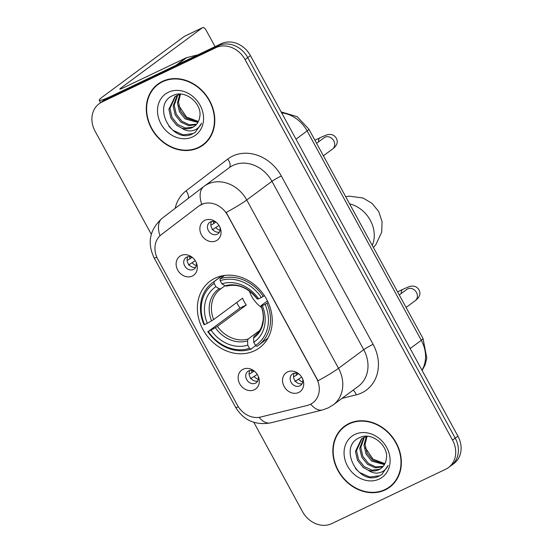 <?xml version="1.0" encoding="UTF-8"?>
<svg xmlns="http://www.w3.org/2000/svg" width="553" height="553" viewBox="0 0 553 553"><rect width="100%" height="100%" fill="white"/><g stroke="black" fill="none" stroke-linecap="round" stroke-linejoin="round"><path stroke-width="0.83" d="M215.041 278.207A41.468 35.046 -126.5 0 0 210.168 281.138A41.468 35.046 -126.5 0 0 204.734 332.547A41.468 35.046 -126.5 0 0 254.594 350.747A41.468 35.046 -126.5 0 0 259.475 347.823A41.468 35.046 -126.5 0 0 264.908 296.415A41.468 35.046 -126.5 0 0 215.041 278.207M254.325 389.775A11.737 9.919 53.5 0 1 239.726 383.803A11.737 9.919 53.5 0 1 243.133 369.245A11.737 9.919 53.5 0 1 254.097 370.939A11.737 9.919 53.5 0 1 258.493 376.883A11.737 9.919 53.5 0 1 254.325 389.775M254.767 371.492A7.044 5.952 -126.5 0 0 248.732 370.863A7.044 5.952 -126.5 0 0 247.903 371.36A7.044 5.952 -126.5 0 0 246.977 380.091A7.044 5.952 -126.5 0 0 255.445 383.181A7.044 5.952 -126.5 0 0 256.274 382.683A7.044 5.952 -126.5 0 0 258.161 376.081M192.313 276.037A11.737 9.919 53.5 0 1 177.72 270.071A11.737 9.919 53.5 0 1 181.121 255.507A11.737 9.919 53.5 0 1 192.091 257.207A11.737 9.919 53.5 0 1 196.481 263.145A11.737 9.919 53.5 0 1 192.313 276.037M192.755 257.76A7.044 5.952 -126.5 0 0 186.72 257.131A7.044 5.952 -126.5 0 0 185.891 257.629A7.044 5.952 -126.5 0 0 184.965 266.352A7.044 5.952 -126.5 0 0 193.432 269.449A7.044 5.952 -126.5 0 0 194.262 268.952A7.044 5.952 -126.5 0 0 196.149 262.343M298.731 392.464A11.737 9.919 53.5 0 1 284.138 386.499A11.737 9.919 53.5 0 1 287.539 371.934A11.737 9.919 53.5 0 1 298.509 373.634A11.737 9.919 53.5 0 1 302.906 379.572A11.737 9.919 53.5 0 1 298.731 392.464M299.18 374.187A7.044 5.952 -126.5 0 0 293.138 373.558A7.044 5.952 -126.5 0 0 292.309 374.056A7.044 5.952 -126.5 0 0 291.39 382.78A7.044 5.952 -126.5 0 0 299.857 385.876A7.044 5.952 -126.5 0 0 300.687 385.379A7.044 5.952 -126.5 0 0 302.567 378.77M216.05 240.818A11.737 9.919 53.5 0 1 201.458 234.845A11.737 9.919 53.5 0 1 204.859 220.288A11.737 9.919 53.5 0 1 215.829 221.981A11.737 9.919 53.5 0 1 220.225 227.926A11.737 9.919 53.5 0 1 216.05 240.818M216.493 222.541A7.044 5.952 -126.5 0 0 210.458 221.905A7.044 5.952 -126.5 0 0 209.628 222.403A7.044 5.952 -126.5 0 0 208.709 231.133A7.044 5.952 -126.5 0 0 217.177 234.223A7.044 5.952 -126.5 0 0 218.006 233.725A7.044 5.952 -126.5 0 0 219.887 227.124M257.691 381.079A7.044 5.952 53.5 0 1 250.661 378.079A7.044 5.952 53.5 0 1 249.852 370.482M195.679 267.348A7.044 5.952 53.5 0 1 188.656 264.341A7.044 5.952 53.5 0 1 187.84 256.744M302.097 383.775A7.044 5.952 53.5 0 1 295.074 380.768A7.044 5.952 53.5 0 1 294.258 373.171M219.417 232.122A7.044 5.952 53.5 0 1 212.393 229.122A7.044 5.952 53.5 0 1 211.578 221.525M198.679 206.172A21.125 17.855 53.5 0 1 198.859 206.041A21.125 17.855 53.5 0 1 201.34 204.548A21.125 17.855 53.5 0 1 227.615 215.29L316.413 378.162A21.125 17.855 53.5 0 1 312.777 402.881A21.125 17.855 53.5 0 1 307.323 405.432L260.726 417.031A21.125 17.855 53.5 0 1 237.417 405.225L157.833 259.246A21.125 17.855 53.5 0 1 161.296 234.659L198.679 206.172M162.437 81.374A37.943 32.074 -126.5 0 0 157.971 84.056A37.943 32.074 -126.5 0 0 153.001 131.096A37.943 32.074 -126.5 0 0 198.631 147.755A37.943 32.074 -126.5 0 0 203.096 145.073A37.943 32.074 -126.5 0 0 208.066 98.033A37.943 32.074 -126.5 0 0 162.437 81.374M159.347 83.102A37.943 32.074 -126.5 0 0 157.038 85.286M348.991 423.543A37.943 32.074 -126.5 0 0 344.526 426.225A37.943 32.074 -126.5 0 0 339.556 473.264A37.943 32.074 -126.5 0 0 385.185 489.923A37.943 32.074 -126.5 0 0 389.651 487.241A37.943 32.074 -126.5 0 0 394.621 440.195A37.943 32.074 -126.5 0 0 348.991 423.543M345.901 425.271A37.943 32.074 -126.5 0 0 343.593 427.448M226.212 212.442L317.996 380.782A27.38 2.364 -28.6 0 0 338.526 368.326A31.293 26.454 53.5 0 1 333.134 404.941L358.344 386.298A31.293 26.454 -126.5 0 0 363.736 349.683L271.952 181.336A31.293 26.454 -126.5 0 0 233.027 165.423A31.293 26.454 -126.5 0 0 229.35 167.628L204.14 186.271A31.293 26.454 53.5 0 1 207.817 184.059A31.293 26.454 53.5 0 1 246.742 199.979A27.38 2.364 151.4 0 1 226.212 212.442M199.17 205.806L204.126 203.4M99.139 103.736L104.517 99.761A23.468 19.839 -126.5 0 1 107.282 98.102L221.262 43.694A23.468 19.839 -126.5 0 1 250.454 55.632L457.905 436.123A23.468 19.839 -126.5 0 1 453.861 463.587L451.172 465.571A23.468 19.839 -126.5 0 0 455.216 438.107L247.765 57.623A23.468 19.839 -126.5 0 0 218.573 45.685L104.593 100.086A23.468 19.839 -126.5 0 0 101.828 101.745A23.468 19.839 -126.5 0 1 104.593 100.086L218.573 45.685A23.468 19.839 -126.5 0 1 247.765 57.623L455.216 438.107A23.468 19.839 -126.5 0 1 451.172 465.571L448.483 467.562A23.468 19.839 -126.5 0 0 452.527 440.098L245.076 59.606A23.468 19.839 -126.5 0 0 215.884 47.669L101.904 102.077A23.468 19.839 -126.5 0 0 99.139 103.736A23.468 19.839 -126.5 0 0 95.095 131.199L151.301 234.278M253.841 422.354L302.546 511.684A23.468 19.839 -126.5 0 0 331.738 523.622L445.718 469.221A23.468 19.839 -126.5 0 0 448.483 467.562M388.199 487.774A37.943 32.074 -126.5 0 0 390.964 486.205M201.645 145.605A37.943 32.074 -126.5 0 0 204.41 144.036M202.861 144.762A37.556 31.742 -126.5 0 0 207.783 98.199A37.556 31.742 -126.5 0 0 162.623 81.72A37.556 31.742 -126.5 0 0 158.206 84.367A37.556 31.742 -126.5 0 0 153.285 130.93A37.556 31.742 -126.5 0 0 198.444 147.416A37.556 31.742 -126.5 0 0 202.861 144.762L205.55 142.771A37.556 31.742 -126.5 0 0 206.718 141.858M198.368 121.487L186.52 117.036L178.799 105.699M197.87 122.427L185.137 118.93L179.462 111.803L177.416 102.941L179.808 94.39M198.23 121.764L186.209 118.142L180.534 111.015L178.488 102.153L180.506 94.224M196.17 124.715L188.566 125.642L180.872 122.089L175.197 114.962L173.151 106.093L177.216 95.344M196.633 124.197L189.285 124.791L181.937 121.301L176.262 114.167L174.216 105.305L177.831 95.068M181.647 128.089A17.682 14.945 -126.5 0 0 192.326 127.543A17.682 14.945 -126.5 0 0 194.407 126.298A17.682 14.945 -126.5 0 0 199.661 117.319C202.868 103.916 185.386 89.323 173.393 95.344C151.038 103.943 171.16 143.241 191.545 134.407L195.292 132.333L201.534 123.305C199.674 127.266 196.647 129.734 192.451 130.688C188.829 131.42 185.227 130.556 181.647 128.089L176.601 125.248L170.925 118.114L168.879 109.252L174.935 96.713L177.119 95.392L180.859 94.155M194.656 126.112L192.914 127.107L185.366 128.013L177.672 124.453L171.99 117.326L169.951 108.464L175.474 96.333M168.368 92.254A25.507 21.56 -126.5 0 0 160.978 123.9A25.507 21.56 -126.5 0 0 192.7 136.874A25.507 21.56 -126.5 0 0 200.089 105.229A25.507 21.56 -126.5 0 0 168.368 92.254M162.112 81.533A37.556 31.742 -126.5 0 0 160.895 82.383L158.206 84.367M195.527 132.153L193.08 133.591L183.119 134.842L172.978 130.287L168.865 126.305M176.559 65.095A3.912 3.304 -126.5 0 0 176.006 65.295L113.282 95.234A31.293 2.703 151.4 0 1 99.25 100.273A31.293 2.703 151.4 0 1 102.727 96.747L184.412 36.346A3.912 2.06 -115.5 0 1 184.591 36.242A3.912 2.06 -115.5 0 1 184.792 36.166M215.069 46.652L205.958 29.938A3.912 2.06 64.5 0 0 202.592 27.65A3.912 2.06 64.5 0 0 202.405 27.761L120.727 88.155A7.825 0.677 -28.6 0 0 119.856 89.04A7.825 0.677 -28.6 0 0 123.36 87.782L186.091 57.837A3.912 3.304 53.5 0 1 186.638 57.643L197.926 54.83M389.416 486.923A37.556 31.742 -126.5 0 0 394.337 440.368A37.556 31.742 -126.5 0 0 349.178 423.881A37.556 31.742 -126.5 0 0 344.761 426.536A37.556 31.742 -126.5 0 0 339.839 473.091A37.556 31.742 -126.5 0 0 384.999 489.578A37.556 31.742 -126.5 0 0 389.416 486.923L392.105 484.94A37.556 31.742 -126.5 0 0 393.273 484.02M384.923 463.656L373.075 459.197L365.353 447.861M384.425 464.589L371.692 461.098L366.017 453.972L363.971 445.103L366.363 436.559M384.784 463.932L372.763 460.31L367.088 453.177L365.042 444.315L367.061 436.393M382.724 466.884L375.121 467.81L367.427 464.257L361.752 457.124L359.706 448.262L363.77 437.506M383.188 466.359L375.84 466.953L368.492 463.462L362.816 456.336L360.77 447.474L364.386 437.229M368.201 470.257A17.682 14.945 -126.5 0 0 378.881 469.711A17.682 14.945 -126.5 0 0 380.962 468.46A17.682 14.945 -126.5 0 0 386.215 459.488C389.423 446.084 371.941 431.492 359.948 437.506C337.593 446.112 357.715 485.41 378.1 476.575L381.846 474.495L388.088 465.467C386.229 469.435 383.201 471.896 379.005 472.856C375.383 473.589 371.782 472.718 368.201 470.257L363.155 467.409L357.48 460.283L355.434 451.421L361.489 438.882L363.674 437.554L367.413 436.324M381.211 468.273L379.469 469.276L371.92 470.174L364.227 466.621L358.544 459.495L356.505 450.633L362.028 438.501M354.922 434.423A25.507 21.56 -126.5 0 0 347.533 466.068A25.507 21.56 -126.5 0 0 379.254 479.043A25.507 21.56 -126.5 0 0 386.644 447.398A25.507 21.56 -126.5 0 0 354.922 434.423M348.666 423.702A37.556 31.742 -126.5 0 0 347.45 424.545L344.761 426.536M382.082 474.322L379.635 475.753L369.674 477.011L359.533 472.456L355.42 468.467M249.279 290.899A28.95 24.47 -126.5 0 0 261.604 307.565M255.742 345.604L250.903 349.185L249.479 348.307A37.238 31.48 -126.5 0 1 208.287 331.454L211.066 330.134A33.643 28.438 -126.5 0 0 247.751 345.141L247.571 340.883L248.207 338.996L259.599 330.57M214.156 283.516L214.08 281.643A38.807 32.8 -126.5 0 0 212.421 282.783A38.807 32.8 -126.5 0 0 204.022 324.694L204.555 324.611A37.238 31.48 -126.5 0 1 214.156 283.516L215.884 286.682A33.643 28.438 -126.5 0 0 207.334 323.291L213.672 319.551L242.56 298.191A28.95 24.47 -126.5 0 0 246.285 305.035L217.405 326.394L211.066 330.134M225.002 285.749L220.322 289.198A28.95 24.47 -126.5 0 0 213.672 319.551M208.287 331.454L239.947 308.062A37.162 31.41 53.5 0 1 236.774 302.463M214.08 281.643L221.276 276.327L222.424 277.046M258.562 345.183A38.807 32.8 -126.5 0 0 266.961 303.272L265.081 304.35A37.238 31.48 -126.5 0 1 255.479 345.445L256.903 346.323A38.807 32.8 -126.5 0 0 258.562 345.183L265.758 339.867A38.807 32.8 -126.5 0 0 268.005 338.014M221.276 276.327A38.807 32.8 -126.5 0 0 219.61 277.461L212.421 282.783M268.157 302.387L266.961 303.272M207.755 331.537A38.807 32.8 -126.5 0 0 250.903 349.185M255.479 345.445L253.751 342.272A33.643 28.438 -126.5 0 0 262.302 305.671L265.081 304.35M247.751 345.141L249.479 348.307M207.334 323.291L204.555 324.611M262.302 305.671L261.085 305.85L261.389 305.401L267.452 300.915M255.244 335.367L254.207 336.127L253.571 338.021L253.751 342.272M220.854 288.818L219.112 288.687L215.884 286.682M253.571 338.021A30.09 25.438 -126.5 0 0 261.085 305.85L261.389 305.401M224.615 275.429L220.08 278.781L220.156 280.654A37.238 31.48 -126.5 0 1 261.348 297.507L263.228 296.429A38.807 32.8 -126.5 0 0 220.08 278.781M263.228 296.429L264.369 295.592M261.348 297.507L258.576 298.827A33.643 28.438 -126.5 0 0 221.884 283.82L220.156 280.654M257.657 298.558L257.359 299.007L258.576 298.827M221.884 283.82L225.112 285.825L226.854 285.956M239.947 308.062L246.285 305.035M213.444 221.421A8.606 7.272 -126.5 0 0 213.741 223.578L215.732 222.106M210.859 225.223L213.741 223.578M218.988 225.465L212.172 229.854M215.981 227.684A8.606 7.272 -126.5 0 0 220.059 230.373M296.125 373.075A8.606 7.272 -126.5 0 0 296.422 375.224L298.413 373.752M293.539 376.87L296.422 375.224M301.668 377.111L294.853 381.501M298.661 379.33A8.606 7.272 -126.5 0 0 302.74 382.019M189.7 256.647A8.606 7.272 -126.5 0 0 190.004 258.797L191.995 257.325M187.114 260.442L190.004 258.797M195.244 260.684L188.428 265.074M192.244 262.903A8.606 7.272 -126.5 0 0 196.315 265.592M251.712 370.379A8.606 7.272 -126.5 0 0 252.016 372.535L254.007 371.063M249.126 374.181L252.016 372.535M257.256 374.416L250.44 378.812M254.256 376.641A8.606 7.272 -126.5 0 0 258.327 379.33M373.095 344.332A7.825 0.677 -28.6 0 0 363.736 349.683L338.526 368.326L246.742 199.979L271.952 181.336A7.825 0.677 -28.6 0 1 281.311 175.992L373.095 344.332A39.118 33.062 53.5 0 1 361.752 392.872A39.118 33.062 53.5 0 1 356.263 394.835L342.003 398.388M203.698 186.603L162.216 218.214A27.38 14.634 52.7 0 0 162.126 218.283L203.787 186.534A27.38 14.634 52.7 0 1 203.877 186.465A31.293 26.454 53.5 0 1 204.14 186.271L203.787 186.534A27.38 14.634 52.7 0 0 201.714 204.264M238.391 406.856A27.38 2.364 151.4 0 1 235.564 407.243L154.038 257.719A27.38 2.364 -28.6 0 0 156.893 257.332M259.025 417.356A27.38 13.811 76 0 0 270.535 422.893C255.203 425.52 243.541 420.301 235.564 407.243M154.038 257.719C147.022 242.739 149.711 229.592 162.126 218.283A27.38 14.634 52.7 0 0 159.976 235.792M310.717 404.16A27.38 13.811 76 0 0 322.454 409.973L270.535 422.893M175.17 208.343A39.118 33.062 53.5 0 1 186.071 190.847L227.732 159.098A39.118 33.062 53.5 0 1 281.311 175.992M452.527 440.098L457.905 436.123M245.076 59.606L250.454 55.632M215.884 47.669L221.262 43.694M101.904 102.077L107.282 98.102M186.071 190.847A7.825 4.182 -127.3 0 1 188.296 198.34M227.732 159.098A7.825 4.182 -127.3 0 1 229.17 167.759M353.077 390.197A7.825 3.947 -104 0 1 356.263 394.835M421.967 370.213A31.293 26.454 -126.5 0 0 421.303 340.323L307.136 130.916A31.293 26.454 -126.5 0 0 281.657 112.874M295.993 139.156L307.136 130.916A15.65 1.348 -28.6 0 0 308.871 129.153L423.045 338.56L426.819 358.157L425.015 365.077L422.126 370.503M423.045 338.56A15.65 1.348 -28.6 0 1 421.303 340.323L410.16 348.563M121.066 88.784L120.727 88.155M176.006 65.295L186.091 57.837M202.405 27.761L184.412 36.346M186.638 57.643L176.808 64.915M349.614 203.877A29.337 24.802 53.5 0 1 370.261 220.225A29.337 24.802 53.5 0 1 372.287 245.463M217.405 326.394A28.95 24.47 -126.5 0 0 248.207 338.996M220.799 288.853A28.95 24.47 -126.5 0 0 220.322 289.198M215.331 327.694A30.09 25.438 -126.5 0 0 247.571 340.883M219.112 288.687A30.09 25.438 -126.5 0 0 211.599 320.851M254.207 336.127A28.95 24.47 -126.5 0 0 254.739 335.747C257.933 333.39 260.283 330.189 261.797 326.159L263.104 320.643C263.67 315.811 262.958 310.876 260.954 305.83M257.359 299.007A30.09 25.438 -126.5 0 0 225.112 285.825M316.593 143.31L324.189 137.697A7.044 5.952 53.5 0 1 325.019 137.199A7.044 5.952 53.5 0 1 333.971 141.174A7.044 5.952 53.5 0 1 332.56 149.02L323.401 155.794M318.618 141.817A7.044 3.712 -115.5 0 1 320.063 137.759C324.991 135.499 327.839 134.427 328.606 134.552C332.166 134.096 334.8 135.457 336.501 138.63C338.443 142.501 336.355 146.248 332.56 149.02M399.273 294.963L406.87 289.343A7.044 5.952 53.5 0 1 407.699 288.846A7.044 5.952 53.5 0 1 416.651 292.82A7.044 5.952 53.5 0 1 415.241 300.666L406.082 307.44M401.298 293.463A7.044 3.712 -115.5 0 1 402.743 289.406C407.672 287.145 410.52 286.074 411.287 286.198C414.847 285.742 417.48 287.104 419.181 290.277C421.123 294.148 419.036 297.894 415.241 300.666M198.859 206.041L199.356 205.668M322.454 409.973L328.192 407.914L333.134 404.941M281.124 111.893L297.189 116.69L308.871 129.153M100.563 102.685L99.25 100.273M184.591 36.242L202.592 27.65M373.406 247.516L375.86 244.647L381.701 232.142L382.068 221.642L378.743 211.633L372.128 203.414L363.107 198.036L349.427 196.17L345.687 196.681M226.516 286.122C237.873 283.371 248.11 287.657 257.228 298.993M324.189 137.697L324.611 137.421M320.063 137.759L314.906 140.22M406.87 289.343L407.291 289.067M402.743 289.406L397.586 291.873"/></g></svg>
